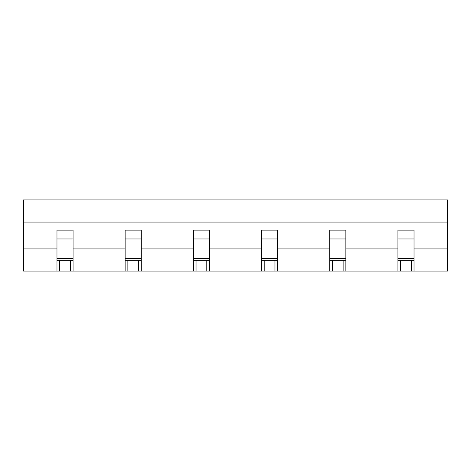 <?xml version="1.0" encoding="UTF-8"?>
<svg xmlns="http://www.w3.org/2000/svg" width="471" height="471" viewBox="0 0 471 471"><rect width="100%" height="100%" fill="white"/><g stroke="black" fill="none" stroke-linecap="round" stroke-linejoin="round"><path stroke-width="0.71" d="M414.027 248.924L447.45 248.924L447.45 271.072L397.918 271.072L397.918 260.333L400.603 260.333L400.603 271.072M397.918 248.924L345.838 248.924M329.729 248.924L277.649 248.924M261.54 248.924L209.46 248.924M193.351 248.924L141.271 248.924M125.162 248.924L73.082 248.924M56.973 248.924L23.55 248.924L23.55 271.072L56.973 271.072L56.973 260.333L59.658 260.333L59.658 271.072L56.973 271.072M73.082 238.962L56.973 238.962L56.973 230.131L73.082 230.131L73.082 271.072L125.162 271.072L125.162 260.333L127.847 260.333L127.847 271.072L125.162 271.072M141.271 238.962L125.162 238.962L125.162 230.131L141.271 230.131L141.271 271.072L193.351 271.072L193.351 260.333L196.036 260.333L196.036 271.072L193.351 271.072M209.46 238.962L193.351 238.962L193.351 230.131L209.46 230.131L209.46 271.072L261.54 271.072L261.54 260.333L264.225 260.333L264.225 271.072L261.54 271.072M277.649 238.962L261.54 238.962L261.54 230.131L277.649 230.131L277.649 271.072L329.729 271.072L329.729 260.333L332.414 260.333L332.414 271.072L329.729 271.072M345.838 238.962L329.729 238.962L329.729 230.131L345.838 230.131L345.838 271.072L397.918 271.072M447.45 248.924L447.45 199.928L23.55 199.928L23.55 222.076L447.45 222.076M23.55 248.924L23.55 222.076M73.082 271.072L70.397 271.072L70.397 260.333L59.658 260.333M70.397 271.072L59.658 271.072M56.973 238.962L56.973 260.333M70.397 260.333L73.082 260.333M141.271 271.072L138.586 271.072L138.586 260.333L127.847 260.333M138.586 271.072L127.847 271.072M125.162 238.962L125.162 260.333M138.586 260.333L141.271 260.333M209.46 271.072L206.775 271.072L206.775 260.333L196.036 260.333M206.775 271.072L196.036 271.072M193.351 238.962L193.351 260.333M206.775 260.333L209.46 260.333M277.649 271.072L274.964 271.072L274.964 260.333L264.225 260.333M274.964 271.072L264.225 271.072M261.54 238.962L261.54 260.333M274.964 260.333L277.649 260.333M345.838 271.072L343.153 271.072L343.153 260.333L332.414 260.333M343.153 271.072L332.414 271.072M329.729 238.962L329.729 260.333M343.153 260.333L345.838 260.333M411.342 271.072L411.342 260.333L400.603 260.333M411.342 260.333L414.027 260.333L414.027 230.131L397.918 230.131L397.918 260.333M414.027 260.333L414.027 271.072M73.082 258.567L56.973 258.567M141.271 258.567L125.162 258.567M209.46 258.567L193.351 258.567M277.649 258.567L261.54 258.567M345.838 258.567L329.729 258.567M414.027 238.962L397.918 238.962M414.027 258.567L397.918 258.567"/></g></svg>
